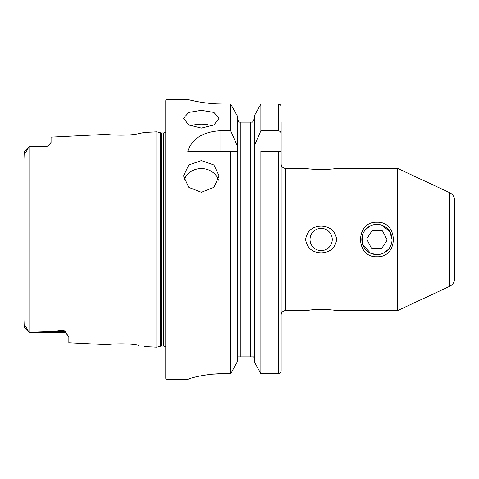 <?xml version="1.0" encoding="UTF-8"?>
<svg xmlns="http://www.w3.org/2000/svg" width="479" height="479" viewBox="0 0 479 479"><rect width="100%" height="100%" fill="white"/><g stroke="black" fill="none" stroke-linecap="round" stroke-linejoin="round"><path stroke-width="0.72" d="M371.872 225.256L370.56 225.795M370.081 226.028A15.112 15.112 0 0 0 363.465 246.35A15.112 15.112 0 0 0 383.787 252.972A15.112 15.112 0 0 0 390.409 232.65A15.112 15.112 0 0 0 370.081 226.028L365.483 229.639M362.711 244.619L370.512 253.181M376.937 256.75C355.131 257.804 355.137 221.202 376.937 222.25C398.744 221.208 398.726 257.804 376.937 256.75M23.95 319.475L24.231 326.965C24.1 325.989 24.585 325.798 25.686 326.385L29.063 332.282L62.629 332.282L29.74 332.282L52.54 331.51L62.629 330.133C64.294 330.51 65.216 331.169 65.389 332.115L68.85 337.144L68.85 342.766L106.937 344.676C106.098 344.263 128.258 342.683 138.922 345.425L138.976 345.437M127.761 344.012L125.809 343.886M144.359 346.551L156.873 347.173L160.687 346.155L160.687 132.845L156.873 131.827L144.359 132.449L138.898 133.581C128.3 136.317 106.081 134.737 106.937 134.324L51.067 137.126L51.067 142.389L48.247 145.706A6.221 6.221 0 0 1 44.846 146.718L29.063 146.718L25.662 152.645C24.579 153.196 24.106 152.993 24.231 152.035L23.95 159.525M190.624 125.947A17.783 8.891 180 0 1 201.33 124.157A17.783 8.891 180 0 1 212.041 125.947M201.33 128.097L188.762 125.001L183.547 118.223L188.762 112.421L201.33 110.314L213.909 112.427L219.113 118.223L213.909 124.995L201.33 128.097M201.33 160.597L188.762 164.974L183.547 175.925L188.756 187.379L201.33 192.283L213.909 187.379L219.113 175.925L213.903 164.974L201.33 160.597M218.472 180.182A17.783 15.843 0 0 0 201.33 168.554A17.783 15.843 0 0 0 184.193 180.182M280.383 372.854L281.131 370.914L281.131 315.074A4.443 4.443 0 0 1 285.58 310.631L305.584 310.631C307.057 310.158 312.242 309.739 321.146 309.362L314.883 309.572M254.277 361.747L260.869 373.704L254.277 361.747L254.277 145.915L260.869 130.767L278.467 130.767C280.239 131.168 281.131 132.318 281.131 134.222L281.131 370.914C280.999 372.578 280.107 373.506 278.467 373.704L260.869 373.704L260.869 151.256L281.131 151.256L281.131 163.926A4.443 4.443 0 0 0 285.58 168.368L285.58 310.631M454.733 267.45L455.05 262.899L454.733 255.948M381.524 253.9L376.937 254.612L371.015 253.409M362.154 242.667L362.771 234.231M373.818 224.711L375.344 224.471M397.534 168.368L397.534 310.631L449.601 286.352A8.891 8.891 0 0 0 454.733 278.293L454.733 200.707A8.891 8.891 0 0 0 449.601 192.648L397.534 168.368L336.701 168.368C335.234 168.836 330.049 169.261 321.146 169.638C312.236 169.261 307.051 168.836 305.584 168.368L285.58 168.368M313.086 309.709L305.584 310.631M321.146 228.387A11.113 11.113 0 0 0 310.027 239.5A11.113 11.113 0 0 0 321.146 250.613A11.113 11.113 0 0 0 332.258 239.5A11.113 11.113 0 0 0 321.146 228.387M321.146 252.864C312.248 252.499 307.063 248.05 305.584 239.518C307.057 230.95 312.242 226.489 321.146 226.136C330.025 226.489 335.21 230.932 336.701 239.458C335.252 248.026 330.067 252.493 321.146 252.864M65.389 332.115A6.221 5.85 0 0 0 62.629 331.51L62.629 332.282A6.221 6.221 0 0 1 67.24 334.33M24.004 151.777L29.021 146.76L29.015 332.234L29.74 332.282M29.063 146.718L44.846 146.718M48.247 145.706L44.846 146.927M156.873 347.173L156.873 131.827M160.687 346.155A2.664 2.664 0 0 1 161.375 346.066L161.375 132.934A2.664 2.664 0 0 1 160.687 132.845M161.375 346.066L163.543 346.066L163.543 132.934L161.375 132.934M163.543 346.066A2.664 2.664 0 0 1 165.764 347.257M163.543 132.934A2.664 2.664 0 0 0 165.764 131.743M167.099 99.464A1.335 1.335 0 0 0 165.764 100.794L165.764 378.206A1.335 1.335 0 0 0 167.099 379.536L167.099 99.464L187.774 99.464C187.343 99.309 204.24 104.165 223.34 104.051L230.71 104.051L237.297 115.888L230.71 104.051L230.71 130.767L237.297 145.915L237.297 115.888M230.71 130.767L219.987 130.767C202.934 131.809 192.199 138.635 187.774 151.256L230.71 151.256L230.71 373.704L237.297 361.747L230.71 373.704L223.34 373.704C204.204 373.59 187.391 379.015 187.774 379.47L167.099 379.536M325.337 309.458L321.146 309.362C330.049 309.739 335.234 310.164 336.701 310.631L397.534 310.631M331.384 309.919L329.336 309.721M190.492 100.129L193.714 100.853M193.863 100.883L198.21 101.74M203.575 102.62L209.634 103.362M216.436 103.877L223.34 104.051M187.774 379.458L188.457 379.075M189.355 378.739L190.456 378.374M193.857 377.404L198.174 376.38M203.551 375.35L209.622 374.488M212.951 374.153L223.34 373.704M391.726 242.619L390.96 245.146M112.415 344.084L106.937 344.676M27.614 330.145L23.95 327.037L23.95 151.963M237.297 361.747L237.297 145.915M230.71 151.256L237.297 151.256L230.71 151.256M281.131 134.222L281.131 122.133M281.131 106.811C280.993 105.158 280.107 104.242 278.467 104.051L260.869 104.051L254.277 115.888L260.869 104.051L260.869 130.767M278.467 151.256L278.467 373.704L280.371 372.866M254.277 145.915L254.277 115.888M252.529 122.133L254.277 118.936L252.529 122.133L251.391 122.133M253.846 356.873L254.169 357.747M254.277 358.663L253.846 356.867L237.734 356.867L237.297 358.663L237.404 357.747M250.721 356.867L250.721 122.133L239.051 122.133L237.297 118.936L239.051 122.133M240.183 122.133L240.853 122.133L240.853 356.867M383.787 252.972L388.415 249.331M392.05 239.506L389.798 231.555L381.997 225.256M387.188 240.045L382.535 230.896L372.279 230.351L366.68 238.955L371.339 248.104L381.589 248.649L387.188 240.045M454.733 218.161L454.733 212.113M454.733 216.496L454.733 213.772M449.601 286.352L449.601 192.648M278.467 130.767L278.467 104.051M219.987 130.767L219.987 151.256M24.231 152.035L27.614 148.855M52.54 331.51L62.629 331.51L62.629 330.133M24.004 327.223L29.021 332.24"/></g></svg>
